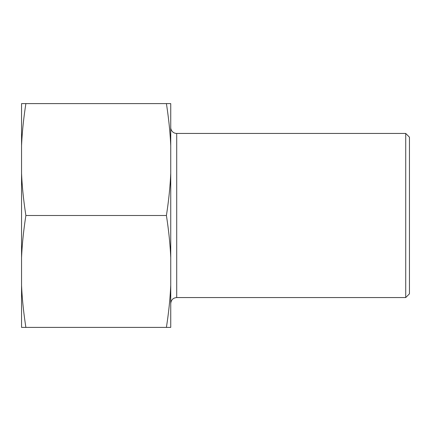 <?xml version="1.0" encoding="UTF-8"?>
<svg xmlns="http://www.w3.org/2000/svg" width="431" height="431" viewBox="0 0 431 431"><rect width="100%" height="100%" fill="white"/><g stroke="black" fill="none" stroke-linecap="round" stroke-linejoin="round"><path stroke-width="0.65" d="M176.71 133.443L405.722 133.443L405.722 297.557L176.71 297.557L176.71 133.443A5.969 5.969 0 0 1 170.741 127.479M21.55 285.187L21.55 327.393L25.887 327.393C23.56 312.389 22.11 298.317 21.55 285.187L21.55 257.711C22.11 244.576 23.56 230.504 25.887 215.5L166.404 215.5C168.736 230.504 170.18 244.576 170.741 257.711L170.741 285.187C170.18 298.317 168.736 312.389 166.404 327.393L170.741 327.393L170.741 285.187M170.741 145.813L170.741 103.607L166.404 103.607C168.736 118.611 170.18 132.683 170.741 145.813L170.741 173.289C170.18 186.424 168.736 200.496 166.404 215.5M170.741 257.711L170.741 173.289M405.722 297.557L409.45 293.823L409.45 137.177L405.722 133.443M25.887 327.393L166.404 327.393M25.887 215.5C23.56 200.496 22.11 186.424 21.55 173.289L21.55 145.813C22.11 132.683 23.56 118.611 25.887 103.607L166.404 103.607M25.887 103.607L21.55 103.607L21.55 145.813M21.55 257.711L21.55 173.289M176.71 297.557C173.084 297.907 171.096 299.901 170.741 303.521"/></g></svg>
